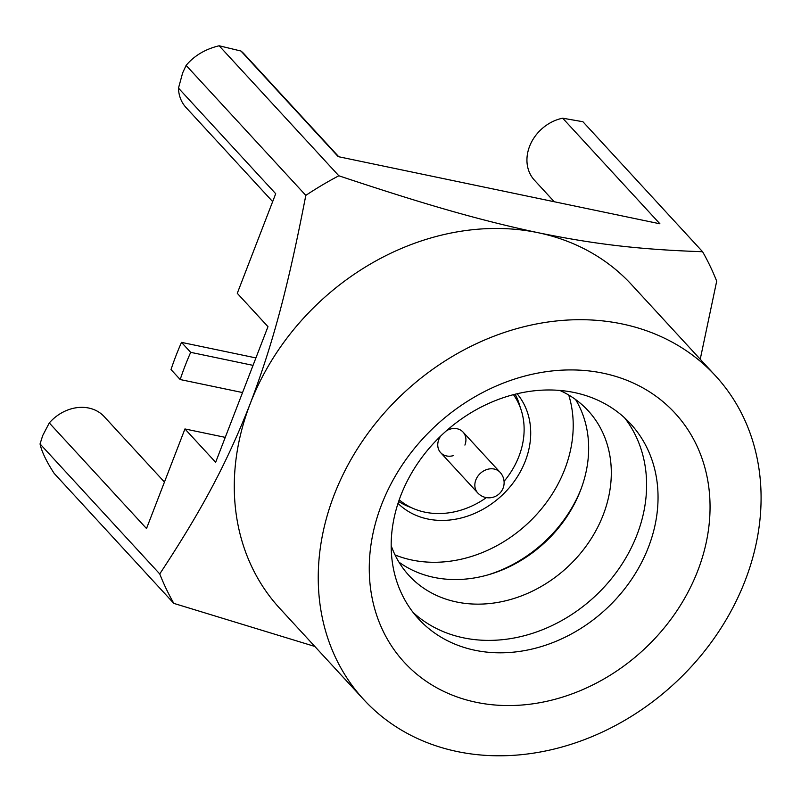 <?xml version="1.0" encoding="UTF-8"?>
<svg xmlns="http://www.w3.org/2000/svg" width="801" height="801" viewBox="0 0 801 801"><rect width="100%" height="100%" fill="white"/><g stroke="black" fill="none" stroke-linecap="round" stroke-linejoin="round"><path stroke-width="1.2" d="M626.592 719.258A239.038 198.558 137.4 0 0 715.523 375.839A239.038 198.558 137.4 0 0 452.725 356.235A239.038 198.558 137.4 0 0 363.794 699.643A239.038 198.558 137.4 0 0 626.592 719.258M476.164 702.287A183.97 152.811 137.4 0 0 697.771 570.753A183.97 152.811 137.4 0 0 603.153 373.196A183.97 152.811 137.4 0 0 381.546 504.73A183.97 152.811 137.4 0 0 476.164 702.287M715.523 375.839L631.538 284.625A239.038 198.558 137.4 0 0 538.182 232.721A239.038 198.558 137.4 0 0 368.75 265.011A239.038 198.558 -42.6 0 0 250.232 403.634C226.653 463.659 201.892 509.937 159.739 573.947A319.249 265.181 137.4 0 0 173.837 603.393L314.833 646.457M363.794 699.643L279.819 608.43A239.038 198.558 -42.6 0 1 250.232 403.634C273.211 343.018 288.27 286.067 305.812 195.384L186.122 65.382L182.648 72.901L178.483 88.12L275.704 193.722L237.276 293.316L267.975 326.668L215.639 462.297L184.941 428.956L225.261 437.366M159.739 573.947L40.05 443.934C41.642 451.534 46.348 461.356 54.158 473.391L173.837 603.393M700.234 359.238L716.695 281.171A319.249 265.181 137.4 0 0 702.587 251.724L582.908 121.722L562.692 118.198L659.914 223.799L338.192 156.636L240.971 51.034A39.509 32.821 -42.6 0 1 244.125 53.967L338.763 156.756M40.05 443.934L42.713 435.544L49.292 422.938L146.513 528.54L184.941 428.956M272.66 201.612L186.002 107.484A39.509 32.821 -42.6 0 1 178.483 88.12M240.971 51.034L219.154 45.777L338.843 175.779C425.481 204.666 479.899 220.295 538.182 232.721C595.824 244.505 640.59 249.572 702.587 251.724M554.272 201.752L534.467 180.235A39.509 32.821 -42.6 0 1 529.571 146.383A39.509 32.821 -42.6 0 1 562.692 118.198M338.843 175.779A319.249 265.181 137.4 0 0 305.812 195.384M219.154 45.777C205.376 49.081 194.373 55.609 186.122 65.382M49.292 422.938A39.509 32.821 -42.6 0 1 104.19 416.61L164.445 482.052M411.354 507.634A81.011 67.294 -42.6 0 1 398.648 501.476M520.239 407.389A81.011 67.294 137.4 0 0 515.143 394.222M517.106 393.742A81.011 67.294 137.4 0 1 514.462 481.091A81.011 67.294 137.4 0 1 427.724 518.988A81.011 67.294 -42.6 0 1 398.007 503.388M568.73 395.033A126.898 105.412 137.4 0 1 534.317 516.945A126.898 105.412 137.4 0 1 411.884 560.029A126.898 105.412 -42.6 0 1 395.043 554.943M575.559 399.509A121.712 101.106 137.4 0 1 580.405 490.693A121.712 101.106 137.4 0 1 489.411 574.467A121.712 101.106 137.4 0 1 433.922 577.381A121.712 101.106 -42.6 0 1 398.938 562.122M488.019 574.868A126.898 105.412 137.4 0 0 580.915 489.341M559.789 390.427A121.712 101.106 -42.6 0 1 588.114 410.673A121.712 101.106 -42.6 0 1 588.324 543.008A121.712 101.106 -42.6 0 1 456.57 601.982A121.712 101.106 -42.6 0 1 409.031 575.559A121.712 101.106 -42.6 0 1 391.188 545.651M413.166 612.515A144.06 119.669 -42.6 0 0 463.449 637.826A144.06 119.669 137.4 0 0 616.48 572.134A144.06 119.669 137.4 0 0 624.61 417.852M574.327 392.54A144.06 119.669 137.4 0 0 418.382 462.347A144.06 119.669 137.4 0 0 418.623 618.973A144.06 119.669 137.4 0 0 474.883 650.252A144.06 119.669 137.4 0 0 630.838 580.445A144.06 119.669 137.4 0 0 630.597 423.819A144.06 119.669 137.4 0 0 574.327 392.54M513.451 394.653A78.047 64.831 -42.6 0 1 504.069 481.341M486.387 497.621A78.047 64.831 -42.6 0 1 424.9 512.159A78.047 64.831 -42.6 0 1 399.218 499.824M464.91 445.086A15.209 12.626 137.4 0 0 461.776 430.908A15.209 12.626 137.4 0 0 446.547 430.668M440.63 436.114A15.209 12.626 137.4 0 0 438.768 439.629A15.209 12.626 137.4 0 0 453.476 455.599M255.919 357.917L181.507 342.377A282.803 234.903 -42.6 0 0 171.013 369.571L180.185 379.544L242.553 392.56M253.046 365.366L190.688 352.34A282.803 234.903 137.4 0 0 180.185 379.544M190.688 352.34L181.507 342.377M440.65 452.655L477.736 492.925A15.209 12.626 -42.6 0 1 475.854 479.899A15.209 12.626 -42.6 0 1 487.018 469.466A15.209 12.626 -42.6 0 1 500.104 472.33L463.028 432.059M477.736 492.925A15.209 15.209 0 0 0 503.108 488.099A15.209 15.209 0 0 0 500.104 472.33"/></g></svg>
